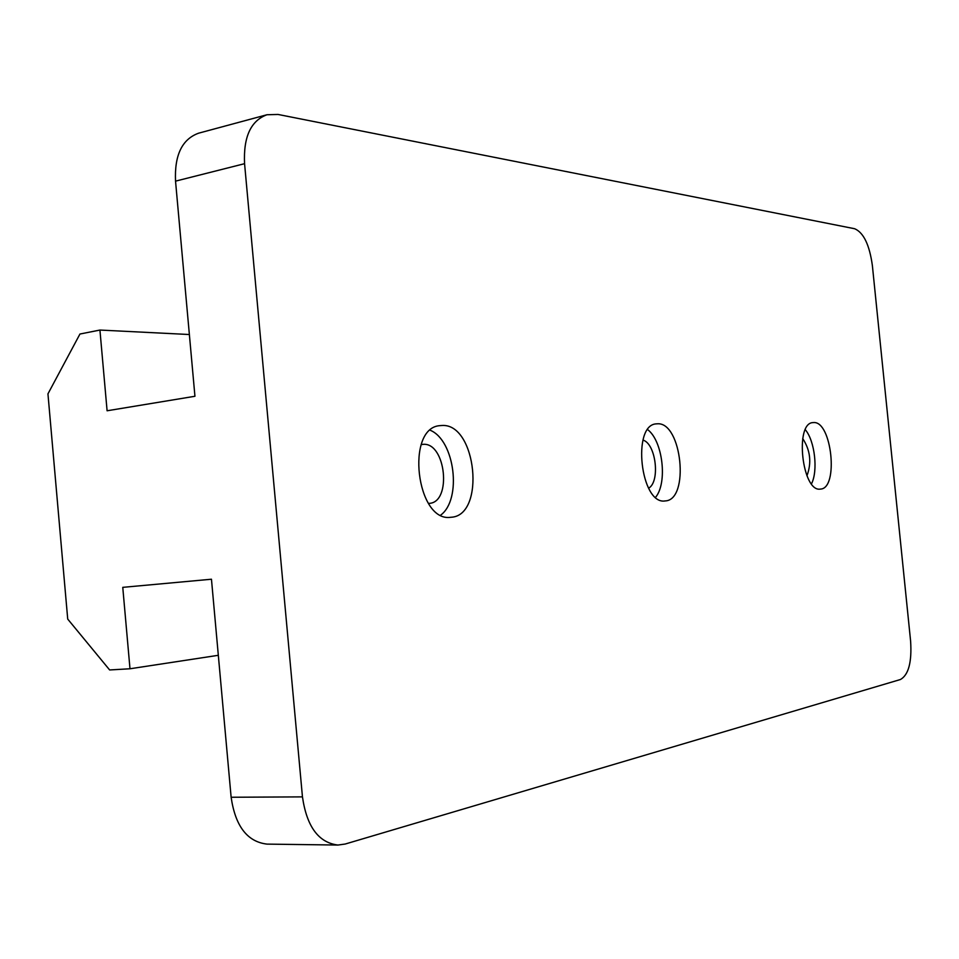 <?xml version="1.0" encoding="UTF-8"?>
<svg xmlns="http://www.w3.org/2000/svg" width="959" height="959" viewBox="0 0 959 959"><rect width="100%" height="100%" fill="white"/><g stroke="black" fill="none" stroke-linecap="round" stroke-linejoin="round"><path stroke-width="1.44" d="M442.087 425.484C476.539 423.291 485.781 515.462 451.233 517.249L450.742 517.285C416.422 522.619 405.213 427.762 439.929 425.64L442.087 425.484M440.732 515.091C462.142 499.351 454.878 440.385 430.267 430.279M813.64 422.559C831.849 420.965 838.837 488.634 820.496 489.078L820.329 489.102C802.168 492.339 794.448 423.015 812.908 422.607L813.64 422.559M811.482 483.839C818.243 470.773 814.838 440.948 805.32 429.728M657.466 423.794C681.897 421.948 689.845 499.999 665.294 500.922L665.019 500.946C640.66 505.009 631.573 424.861 656.28 423.866L657.466 423.794M655.596 497.289C667.692 482.809 662.801 440.936 647.685 429.644M421.241 444.568L423.327 444.329C445.827 442.519 451.965 502.132 429.392 503.355L428.505 503.415M802.719 438.575C810.367 450.274 811.782 462.682 806.951 475.796M642.974 440.097C655.98 443.645 660.427 481.742 648.608 488.203M244.569 163.689L302.457 796.881C306.772 826.646 318.592 842.697 337.952 845.047L345.228 844.028L900.441 679.511C908.569 674.908 911.961 662.094 910.606 641.08L872.366 265.475C869.477 244.809 863.568 232.558 854.649 228.733L278.062 114.457L266.974 114.744C250.778 120.702 243.31 137.005 244.569 163.689L175.533 181.143L194.941 396.271L107.096 410.776L99.928 330.052L79.945 334.032L47.95 393.861L67.717 619.082L109.638 669.957L129.992 668.771L122.764 587.352L211.459 579.224L231.131 797.253C235.351 826.19 247.314 841.81 267.01 844.112L337.952 845.047M266.974 114.744L198.585 133.193C182.066 139.187 174.382 155.178 175.533 181.143M218.316 655.297L129.992 668.771M99.928 330.052L189.379 334.523M302.457 796.881L231.131 797.253"/></g></svg>
